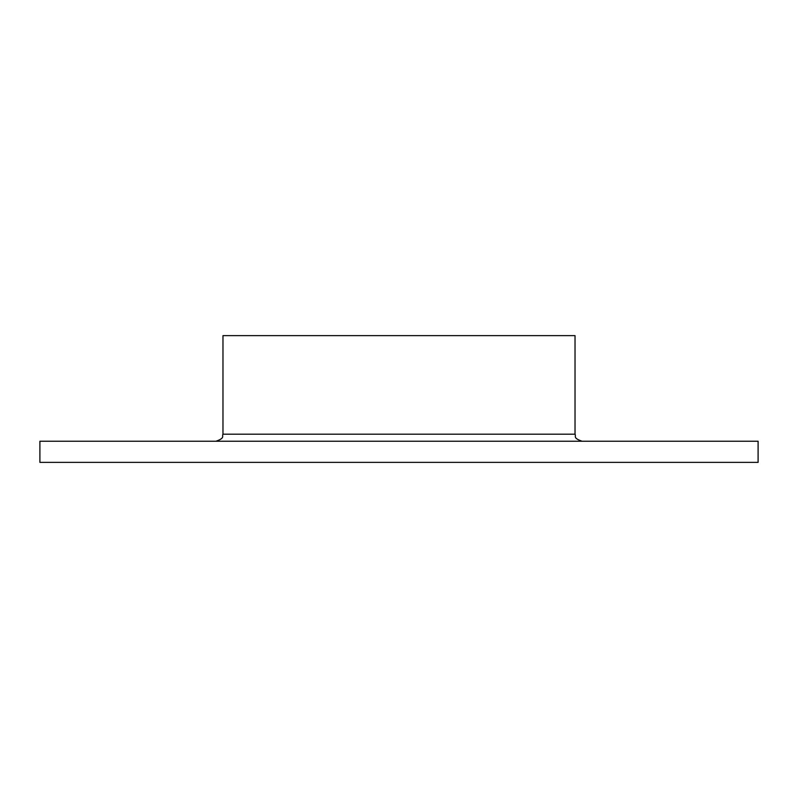 <?xml version="1.0" encoding="UTF-8"?>
<svg xmlns="http://www.w3.org/2000/svg" width="798" height="798" viewBox="0 0 798 798"><rect width="100%" height="100%" fill="white"/><g stroke="black" fill="none" stroke-linecap="round" stroke-linejoin="round"><path stroke-width="1.2" d="M575.029 434.202L222.971 434.202L222.971 335.629L575.029 335.629L575.029 434.202C576.375 436.287 572.445 437.903 582.071 441.244M399 462.371L758.1 462.371L758.1 441.244L39.9 441.244L39.9 462.371L399 462.371M222.971 434.202C221.625 436.287 225.555 437.903 215.929 441.244"/></g></svg>
